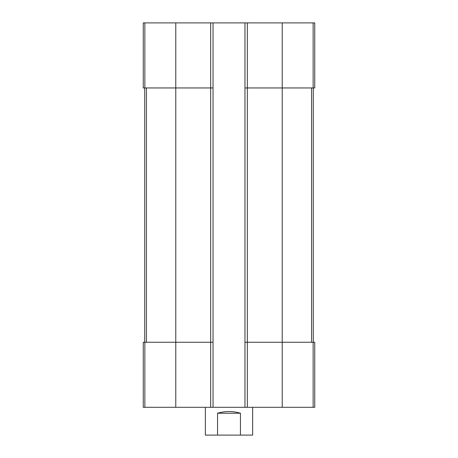 <?xml version="1.0" encoding="UTF-8"?>
<svg xmlns="http://www.w3.org/2000/svg" width="458" height="458" viewBox="0 0 458 458"><rect width="100%" height="100%" fill="white"/><g stroke="black" fill="none" stroke-linecap="round" stroke-linejoin="round"><path stroke-width="0.69" d="M247.331 22.9L247.331 87.953L244.967 87.953L244.967 22.9L314.749 22.9L314.749 87.953L282.225 87.953L282.225 407.305L143.251 407.305L143.251 342.252L144.854 342.252L144.854 407.305M313.146 342.252L313.146 407.305L314.749 407.305L314.749 342.252L247.331 342.252L247.331 87.953L282.225 87.953L282.225 22.9M244.967 22.9L213.033 22.9L213.033 87.953L210.669 87.953L210.669 407.305M213.033 22.9L143.251 22.9L143.251 87.953L210.669 87.953L210.669 22.9M313.146 407.305L282.225 407.305M247.331 407.305L247.331 342.252L244.967 342.252L244.967 407.305M244.967 87.953L244.967 342.252M213.033 87.953L213.033 407.305M213.033 342.252L144.854 342.252M144.728 87.953L144.728 342.252M313.272 87.953L313.272 342.252M205.344 407.305L205.344 435.1L252.656 435.1L252.656 407.305M217.55 435.1L217.55 413.219L240.45 413.219C232.819 410.958 225.181 410.958 217.55 413.219M240.45 435.1L240.45 413.219M313.146 22.9L313.146 87.953M175.775 22.9L175.775 407.305M144.854 22.9L144.854 87.953M146.434 87.953L146.434 342.252M311.566 87.953L311.566 342.252"/></g></svg>
